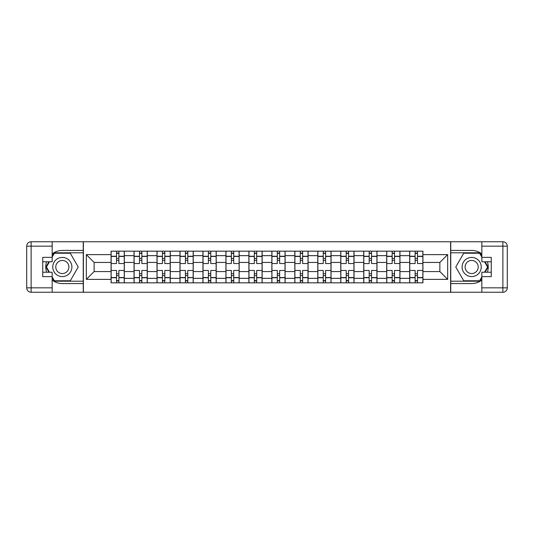 <?xml version="1.0" encoding="UTF-8"?>
<svg xmlns="http://www.w3.org/2000/svg" width="534" height="534" viewBox="0 0 534 534"><rect width="100%" height="100%" fill="white"/><g stroke="black" fill="none" stroke-linecap="round" stroke-linejoin="round"><path stroke-width="0.8" d="M52.172 280.083A16.567 16.567 0 0 0 62.331 283.567L83.244 283.567L83.244 292.252L450.756 292.252L450.756 283.567L471.669 283.567A16.567 16.567 0 0 0 481.828 280.083M481.828 253.917A16.567 16.567 0 0 0 471.669 250.433L450.756 250.433L450.756 241.748L83.244 241.748L83.244 250.433L62.331 250.433A16.567 16.567 0 0 0 52.172 253.917M134.041 282.826L134.041 255.659L124.322 255.659L124.322 282.826M124.322 255.659L124.322 251.174M134.041 255.659L134.041 251.174M147.291 251.174L147.291 282.826M157.009 282.826L157.009 251.174M170.259 251.174L170.259 282.826M179.978 282.826L179.978 251.174M193.235 251.174L193.235 282.826M202.947 282.826L202.947 251.174M216.203 251.174L216.203 282.826M225.922 282.826L225.922 251.174M239.172 251.174L239.172 282.826M248.891 282.826L248.891 251.174M262.141 251.174L262.141 282.826M271.859 282.826L271.859 251.174M285.109 251.174L285.109 282.826M294.828 282.826L294.828 251.174M308.078 251.174L308.078 282.826M317.797 282.826L317.797 251.174M331.053 251.174L331.053 282.826M340.765 282.826L340.765 251.174M354.022 251.174L354.022 282.826M363.741 282.826L363.741 251.174M376.991 251.174L376.991 282.826M386.709 282.826L386.709 251.174M399.959 251.174L399.959 282.826M409.678 282.826L409.678 251.174M409.678 271.566L399.959 271.566M386.709 271.566L376.991 271.566M363.741 271.566L354.022 271.566M340.765 271.566L331.053 271.566M317.797 271.566L308.078 271.566M294.828 271.566L285.109 271.566M271.859 271.566L262.141 271.566M248.891 271.566L239.172 271.566M225.922 271.566L216.203 271.566M202.947 271.566L193.235 271.566M179.978 271.566L170.259 271.566M157.009 271.566L147.291 271.566M134.041 271.566L124.322 271.566M409.678 262.434L399.959 262.434M386.709 262.434L376.991 262.434M363.741 262.434L354.022 262.434M340.765 262.434L331.053 262.434M317.797 262.434L308.078 262.434M294.828 262.434L285.109 262.434M271.859 262.434L262.141 262.434M248.891 262.434L239.172 262.434M225.922 262.434L216.203 262.434M202.947 262.434L193.235 262.434M179.978 262.434L170.259 262.434M157.009 262.434L147.291 262.434M134.041 262.434L124.322 262.434M94.138 271.566L111.072 271.566L111.072 262.434L94.138 262.434L94.138 271.566L86.334 279.369L86.334 254.631L111.072 254.631L111.072 262.434M422.928 262.434L422.928 271.566L439.862 271.566L439.862 262.434L422.928 262.434L422.928 251.174L111.072 251.174L111.072 254.631M422.928 254.631L447.666 254.631L447.666 279.369L422.928 279.369L422.928 271.566M111.072 271.566L111.072 282.826L422.928 282.826L422.928 279.369M111.072 279.369L86.334 279.369M450.609 292.252L450.609 241.748M83.391 292.252L83.391 241.748M118.875 280.617L116.519 280.617M116.519 253.383L118.875 253.383M141.844 280.617L139.487 280.617M139.487 253.383L141.844 253.383M164.812 280.617L162.456 280.617M162.456 253.383L164.812 253.383M187.781 280.617L185.425 280.617M185.425 253.383L187.781 253.383M210.756 280.617L208.4 280.617M208.4 253.383L210.756 253.383M233.725 280.617L231.369 280.617M231.369 253.383L233.725 253.383M256.694 280.617L254.338 280.617M254.338 253.383L256.694 253.383M279.662 280.617L277.306 280.617M277.306 253.383L279.662 253.383M302.631 280.617L300.275 280.617M300.275 253.383L302.631 253.383M325.6 280.617L323.244 280.617M323.244 253.383L325.6 253.383M348.575 280.617L346.219 280.617M346.219 253.383L348.575 253.383M371.544 280.617L369.188 280.617M369.188 253.383L371.544 253.383M394.513 280.617L392.156 280.617M392.156 253.383L394.513 253.383M417.481 280.617L415.125 280.617M415.125 253.383L417.481 253.383M86.334 254.631L94.138 262.434M439.862 271.566L447.666 279.369M439.862 262.434L447.666 254.631M124.248 282.826L124.248 263.542L118.875 263.542L118.875 251.174M116.519 251.174L116.519 263.542L111.145 263.542L111.145 251.174M124.248 263.542L124.248 251.174M111.145 282.826L111.145 270.458L116.519 270.458L116.519 282.826M118.875 282.826L118.875 270.458L124.248 270.458M116.519 260.298L118.875 260.298M111.145 270.458L111.145 263.542M118.875 273.702L116.519 273.702M118.875 280.917L116.519 280.917M116.519 275.611L118.875 275.611M118.875 258.389L116.519 258.389M116.519 253.083L118.875 253.083M46.612 261.773A16.567 16.567 0 0 0 46.612 272.227M83.244 241.748L52.172 241.748L52.172 261.773L42.747 261.773M83.244 292.252L31.119 292.252A4.419 4.419 0 0 1 26.7 287.833L26.7 246.167A4.419 4.419 0 0 1 31.119 241.748L52.172 241.748M83.244 283.567L83.244 250.433M42.747 272.227L52.172 272.227L52.172 292.252M52.172 257.355L42.747 257.355L42.747 276.645L52.172 276.645M83.244 252.789L54.128 252.789L52.172 256.18M52.172 277.82L54.128 281.211L83.244 281.211M48.941 261.773L45.924 267L48.941 272.227M487.388 272.227A16.567 16.567 0 0 0 487.388 261.773M450.756 292.252L481.828 292.252L481.828 272.227L491.253 272.227M450.756 241.748L502.881 241.748A4.419 4.419 0 0 1 507.3 246.167L507.3 287.833A4.419 4.419 0 0 1 502.881 292.252L481.828 292.252M450.756 250.433L450.756 283.567M491.253 261.773L481.828 261.773L481.828 241.748M481.828 276.645L491.253 276.645L491.253 257.355L481.828 257.355M450.756 281.211L479.872 281.211L481.828 277.82M481.828 256.18L479.872 252.789L450.756 252.789M485.059 272.227L488.076 267L485.059 261.773M52.759 267A9.572 9.572 0 0 0 62.331 276.572A9.572 9.572 0 0 0 71.903 267A9.572 9.572 0 0 0 62.331 257.428A9.572 9.572 0 0 0 52.759 267M55.783 267A6.555 6.555 0 0 0 62.331 273.555A6.555 6.555 0 0 0 68.886 267A6.555 6.555 0 0 0 62.331 260.445A6.555 6.555 0 0 0 55.783 267M52.172 257.061L54.381 253.229L70.281 253.229L78.231 267L70.281 280.771L54.381 280.771L52.172 276.939M49.455 272.227L46.438 267L49.455 261.773M462.097 267A9.572 9.572 0 0 0 471.669 276.572A9.572 9.572 0 0 0 481.241 267A9.572 9.572 0 0 0 471.669 257.428A9.572 9.572 0 0 0 462.097 267M465.114 267A6.555 6.555 0 0 0 471.669 273.555A6.555 6.555 0 0 0 478.217 267A6.555 6.555 0 0 0 471.669 260.445A6.555 6.555 0 0 0 465.114 267M481.828 276.939L479.619 280.771L463.719 280.771L455.769 267L463.719 253.229L479.619 253.236L481.828 257.061M484.545 261.773L487.562 267L484.545 272.227M147.217 282.826L147.217 263.542L141.844 263.542L141.844 251.174M139.487 251.174L139.487 263.542L134.114 263.542L134.114 251.174M147.217 263.542L147.217 251.174M134.114 282.826L134.114 270.458L139.487 270.458L139.487 282.826M141.844 282.826L141.844 270.458L147.217 270.458M139.487 260.298L141.844 260.298M134.114 270.458L134.114 263.542M141.844 273.702L139.487 273.702M141.844 280.917L139.487 280.917M139.487 275.611L141.844 275.611M141.844 258.389L139.487 258.389M139.487 253.083L141.844 253.083M170.186 282.826L170.186 263.542L164.812 263.542L164.812 251.174M162.456 251.174L162.456 263.542L157.083 263.542L157.083 251.174M170.186 263.542L170.186 251.174M157.083 282.826L157.083 270.458L162.456 270.458L162.456 282.826M164.812 282.826L164.812 270.458L170.186 270.458M162.456 260.298L164.812 260.298M157.083 270.458L157.083 263.542M164.812 273.702L162.456 273.702M164.812 280.917L162.456 280.917M162.456 275.611L164.812 275.611M164.812 258.389L162.456 258.389M162.456 253.083L164.812 253.083M193.154 256.447L193.154 263.542L187.781 263.542L187.781 251.174M185.425 251.174L185.425 263.542L180.051 263.542L180.051 251.174M187.781 256.447L193.161 256.447L193.161 251.174M180.051 282.826L180.051 270.458L185.425 270.458L185.425 282.826M187.781 282.826L187.781 270.458L193.154 270.458L193.154 277.553L187.781 277.553M193.161 282.826L193.161 277.747M185.425 260.298L187.781 260.298M180.051 270.458L180.051 263.542M193.161 270.458L193.161 263.542M187.781 273.702L185.425 273.702M187.781 277.747L193.154 277.553M187.781 280.917L185.425 280.917M185.425 275.611L187.781 275.611M187.781 258.389L185.425 258.389M185.425 253.083L187.781 253.083M216.13 282.826L216.13 263.542L210.756 263.542L210.756 251.174M208.4 251.174L208.4 263.542L203.02 263.542L203.02 251.174M216.13 263.542L216.13 251.174M203.02 282.826L203.02 270.458L208.4 270.458L208.4 282.826M210.756 282.826L210.756 270.458L216.13 270.458M208.4 260.298L210.756 260.298M203.02 270.458L203.02 263.542M210.756 273.702L208.4 273.702M210.756 280.917L208.4 280.917M208.4 275.611L210.756 275.611M210.756 258.389L208.4 258.389M208.4 253.083L210.756 253.083M239.098 282.826L239.098 263.542L233.725 263.542L233.725 251.174M231.369 251.174L231.369 263.542L225.995 263.542L225.995 251.174M239.098 263.542L239.098 251.174M225.995 282.826L225.995 270.458L231.369 270.458L231.369 282.826M233.725 282.826L233.725 270.458L239.098 270.458M231.369 260.298L233.725 260.298M225.995 270.458L225.995 263.542M233.725 273.702L231.369 273.702M233.725 280.917L231.369 280.917M231.369 275.611L233.725 275.611M233.725 258.389L231.369 258.389M231.369 253.083L233.725 253.083M262.067 282.826L262.067 263.542L256.694 263.542L256.694 251.174M254.338 251.174L254.338 263.542L248.964 263.542L248.964 251.174M262.067 263.542L262.067 251.174M248.964 282.826L248.964 270.458L254.338 270.458L254.338 282.826M256.694 282.826L256.694 270.458L262.067 270.458M254.338 260.298L256.694 260.298M248.964 270.458L248.964 263.542M256.694 273.702L254.338 273.702M256.694 280.917L254.338 280.917M254.338 275.611L256.694 275.611M256.694 258.389L254.338 258.389M254.338 253.083L256.694 253.083M285.036 282.826L285.036 263.542L279.662 263.542L279.662 251.174M277.306 251.174L277.306 263.542L271.933 263.542L271.933 251.174M285.036 263.542L285.036 251.174M271.933 282.826L271.933 270.458L277.306 270.458L277.306 282.826M279.662 282.826L279.662 270.458L285.036 270.458M277.306 260.298L279.662 260.298M271.933 270.458L271.933 263.542M279.662 273.702L277.306 273.702M279.662 280.917L277.306 280.917M277.306 275.611L279.662 275.611M279.662 258.389L277.306 258.389M277.306 253.083L279.662 253.083M308.005 282.826L308.005 263.542L302.631 263.542L302.631 251.174M300.275 251.174L300.275 263.542L294.901 263.542L294.901 251.174M308.005 263.542L308.005 251.174M294.901 282.826L294.901 270.458L300.275 270.458L300.275 282.826M302.631 282.826L302.631 270.458L308.005 270.458M300.275 260.298L302.631 260.298M294.901 270.458L294.901 263.542M302.631 273.702L300.275 273.702M302.631 280.917L300.275 280.917M300.275 275.611L302.631 275.611M302.631 258.389L300.275 258.389M300.275 253.083L302.631 253.083M330.98 282.826L330.98 263.542L325.6 263.542L325.6 251.174M323.244 251.174L323.244 263.542L317.87 263.542L317.87 251.174M330.98 263.542L330.98 251.174M317.87 282.826L317.87 270.458L323.244 270.458L323.244 282.826M325.6 282.826L325.6 270.458L330.98 270.458M323.244 260.298L325.6 260.298M317.87 270.458L317.87 263.542M325.6 273.702L323.244 273.702M325.6 280.917L323.244 280.917M323.244 275.611L325.6 275.611M325.6 258.389L323.244 258.389M323.244 253.083L325.6 253.083M353.949 282.826L353.949 263.542L348.575 263.542L348.575 251.174M346.219 251.174L346.219 263.542L340.839 263.542L340.839 256.447M353.949 263.542L353.949 251.174M346.219 256.447L340.846 256.447L340.846 251.174M346.219 277.553L340.839 277.553L340.839 270.458L346.219 270.458L346.219 282.826M340.846 282.826L340.846 277.553M348.575 282.826L348.575 270.458L353.949 270.458M346.219 260.298L348.575 260.298M340.846 270.458L340.846 263.542M348.575 273.702L346.219 273.702M348.575 280.917L346.219 280.917M346.219 275.611L348.575 275.611M348.575 258.389L346.219 258.389M346.219 253.083L348.575 253.083M376.917 282.826L376.917 263.542L371.544 263.542L371.544 251.174M369.188 251.174L369.188 263.542L363.814 263.542L363.814 251.174M376.917 263.542L376.917 251.174M363.814 282.826L363.814 270.458L369.188 270.458L369.188 282.826M371.544 282.826L371.544 270.458L376.917 270.458M369.188 260.298L371.544 260.298M363.814 270.458L363.814 263.542M371.544 273.702L369.188 273.702M371.544 280.917L369.188 280.917M369.188 275.611L371.544 275.611M371.544 258.389L369.188 258.389M369.188 253.083L371.544 253.083M399.886 282.826L399.886 263.542L394.513 263.542L394.513 251.174M392.156 251.174L392.156 263.542L386.783 263.542L386.783 251.174M399.886 263.542L399.886 251.174M386.783 282.826L386.783 270.458L392.156 270.458L392.156 282.826M394.513 282.826L394.513 270.458L399.886 270.458M392.156 260.298L394.513 260.298M386.783 270.458L386.783 263.542M394.513 273.702L392.156 273.702M394.513 280.917L392.156 280.917M392.156 275.611L394.513 275.611M394.513 258.389L392.156 258.389M392.156 253.083L394.513 253.083M422.855 282.826L422.855 263.542L417.481 263.542L417.481 251.174M415.125 251.174L415.125 263.542L409.752 263.542L409.752 251.174M422.855 263.542L422.855 251.174M409.752 282.826L409.752 270.458L415.125 270.458L415.125 282.826M417.481 282.826L417.481 270.458L422.855 270.458M415.125 260.298L417.481 260.298M409.752 270.458L409.752 263.542M417.481 273.702L415.125 273.702M417.481 280.917L415.125 280.917M415.125 275.611L417.481 275.611M417.481 258.389L415.125 258.389M415.125 253.083L417.481 253.083M386.709 255.659L376.991 255.659M363.741 255.659L354.022 255.659M340.765 255.659L331.053 255.659M317.797 255.659L308.078 255.659M294.828 255.659L285.109 255.659M271.859 255.659L262.141 255.659M248.891 255.659L239.172 255.659M225.922 255.659L216.203 255.659M202.947 255.659L193.235 255.659M179.978 255.659L170.259 255.659M157.009 255.659L147.291 255.659M409.678 255.659L399.959 255.659M386.709 278.341L376.991 278.341M363.741 278.341L354.022 278.341M340.765 278.341L331.053 278.341M317.797 278.341L308.078 278.341M294.828 278.341L285.109 278.341M271.859 278.341L262.141 278.341M248.891 278.341L239.172 278.341M225.922 278.341L216.203 278.341M202.947 278.341L193.235 278.341M179.978 278.341L170.259 278.341M157.009 278.341L147.291 278.341M134.041 278.341L124.322 278.341M409.678 278.341L399.959 278.341M124.248 256.253L118.875 256.253M116.519 256.253L111.145 256.253M116.519 256.447L111.145 256.447M116.519 277.553L111.145 277.553M116.519 277.747L111.145 277.747M124.248 277.747L118.875 277.747M124.248 256.447L118.875 256.447M124.248 277.553L118.875 277.553M52.172 246.167L31.119 246.167L31.119 287.833L52.172 287.833M26.7 246.167L31.119 246.167L31.119 241.748M31.119 292.252L31.119 287.833L26.7 287.833M481.828 287.833L502.881 287.833L502.881 246.167L481.828 246.167M507.3 287.833L502.881 287.833L502.881 292.252M502.881 241.748L502.881 246.167L507.3 246.167M147.217 256.253L141.844 256.253M139.487 256.253L134.114 256.253M139.487 256.447L134.114 256.447M139.487 277.553L134.114 277.553M139.487 277.747L134.114 277.747M147.217 277.747L141.844 277.747M147.217 256.447L141.844 256.447M147.217 277.553L141.844 277.553M170.186 256.253L164.812 256.253M162.456 256.253L157.083 256.253M162.456 256.447L157.083 256.447M162.456 277.553L157.083 277.553M162.456 277.747L157.083 277.747M170.186 277.747L164.812 277.747M170.186 256.447L164.812 256.447M170.186 277.553L164.812 277.553M193.161 256.253L187.781 256.253M185.425 256.253L180.051 256.253M185.425 256.447L180.051 256.447M185.425 277.553L180.051 277.553M185.425 277.747L180.051 277.747M216.13 256.253L210.756 256.253M208.4 256.253L203.02 256.253M208.4 256.447L203.02 256.447M208.4 277.553L203.02 277.553M208.4 277.747L203.02 277.747M216.13 277.747L210.756 277.747M216.13 256.447L210.756 256.447M216.13 277.553L210.756 277.553M239.098 256.253L233.725 256.253M231.369 256.253L225.995 256.253M231.369 256.447L225.995 256.447M231.369 277.553L225.995 277.553M231.369 277.747L225.995 277.747M239.098 277.747L233.725 277.747M239.098 256.447L233.725 256.447M239.098 277.553L233.725 277.553M262.067 256.253L256.694 256.253M254.338 256.253L248.964 256.253M254.338 256.447L248.964 256.447M254.338 277.553L248.964 277.553M254.338 277.747L248.964 277.747M262.067 277.747L256.694 277.747M262.067 256.447L256.694 256.447M262.067 277.553L256.694 277.553M285.036 256.253L279.662 256.253M277.306 256.253L271.933 256.253M277.306 256.447L271.933 256.447M277.306 277.553L271.933 277.553M277.306 277.747L271.933 277.747M285.036 277.747L279.662 277.747M285.036 256.447L279.662 256.447M285.036 277.553L279.662 277.553M308.005 256.253L302.631 256.253M300.275 256.253L294.901 256.253M300.275 256.447L294.901 256.447M300.275 277.553L294.901 277.553M300.275 277.747L294.901 277.747M308.005 277.747L302.631 277.747M308.005 256.447L302.631 256.447M308.005 277.553L302.631 277.553M330.98 256.253L325.6 256.253M323.244 256.253L317.87 256.253M323.244 256.447L317.87 256.447M323.244 277.553L317.87 277.553M323.244 277.747L317.87 277.747M330.98 277.747L325.6 277.747M330.98 256.447L325.6 256.447M330.98 277.553L325.6 277.553M353.949 256.253L348.575 256.253M346.219 256.253L340.846 256.253M346.219 277.747L340.846 277.747M353.949 277.747L348.575 277.747M353.949 256.447L348.575 256.447M353.949 277.553L348.575 277.553M376.917 256.253L371.544 256.253M369.188 256.253L363.814 256.253M369.188 256.447L363.814 256.447M369.188 277.553L363.814 277.553M369.188 277.747L363.814 277.747M376.917 277.747L371.544 277.747M376.917 256.447L371.544 256.447M376.917 277.553L371.544 277.553M399.886 256.253L394.513 256.253M392.156 256.253L386.783 256.253M392.156 256.447L386.783 256.447M392.156 277.553L386.783 277.553M392.156 277.747L386.783 277.747M399.886 277.747L394.513 277.747M399.886 256.447L394.513 256.447M399.886 277.553L394.513 277.553M422.855 256.253L417.481 256.253M415.125 256.253L409.752 256.253M415.125 256.447L409.752 256.447M415.125 277.553L409.752 277.553M415.125 277.747L409.752 277.747M422.855 277.747L417.481 277.747M422.855 256.447L417.481 256.447M422.855 277.553L417.481 277.553"/></g></svg>
